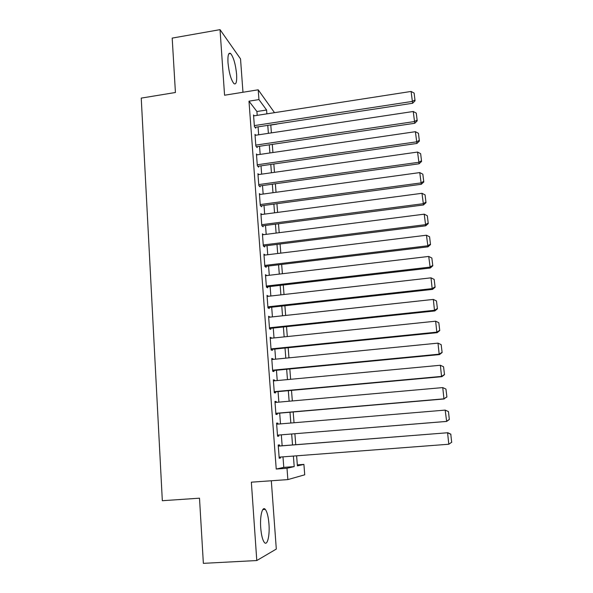 <?xml version="1.0" encoding="UTF-8"?>
<svg xmlns="http://www.w3.org/2000/svg" width="593" height="593" viewBox="0 0 593 593"><rect width="100%" height="100%" fill="white"/><g stroke="black" fill="none" stroke-linecap="round" stroke-linejoin="round"><path stroke-width="0.89" d="M268.963 524.004C268.355 516.688 267.132 511.818 265.293 509.387C262.44 505.718 259.793 515.903 260.72 527.777C261.328 535.145 262.543 540.045 264.374 542.469C267.361 546.242 269.904 535.538 268.963 524.004M236.607 74.34C235.562 64.185 233.575 57.247 230.633 53.518C228.52 52.221 227.638 55.297 227.994 62.747C229.061 73.006 231.048 79.973 233.953 83.628C236.11 84.918 236.992 81.819 236.607 74.34M297.315 464.882L303.905 464.393L304.728 474.8L287.864 479.596L286.997 468.255L294.202 466.609L293.387 456.069M242.967 92.256L240.528 58.9L220.033 29.65L172.192 38.1L175.424 92.501L141.238 98.104L162.326 500.714L199.5 498.187L203.362 563.35L256.784 560.541L276.301 549.066L271.312 480.767M270.786 125.064L276.916 124.122M279.548 445.98L279.466 444.883L278.213 445.024L279.199 458.256L280.452 458.041L280.378 457.055M277.909 424.106L277.835 423.105L276.575 423.12L277.554 436.24L278.814 436.151L278.732 435.062M276.279 402.365L276.212 401.505L274.944 401.394L275.923 414.403L277.183 414.448L277.101 413.365M274.663 380.802L274.611 380.083L273.336 379.846L274.3 392.751L275.567 392.914L275.493 391.84M273.054 359.41L273.017 358.832L271.742 358.469L272.698 371.27L273.966 371.559L273.892 370.492M271.468 338.195L270.156 337.269L271.105 349.966L272.38 350.374L272.298 349.321M269.889 317.159L268.585 316.239L269.526 328.841L270.801 329.367L270.727 328.314M268.325 296.285L267.02 295.381L267.954 307.878L269.244 308.523L269.163 307.485M266.768 275.582L265.479 274.692L266.405 287.086L267.688 287.842L267.613 286.812M265.16 255.049L263.937 254.167L264.863 266.465L266.153 267.332L266.072 266.309M263.514 234.687L262.417 233.805L263.329 245.999L264.626 246.984L264.552 245.969M261.906 214.488L260.905 213.599L261.809 225.703L263.114 226.793L263.033 225.785M260.32 194.445L259.408 193.563L260.305 205.563L261.609 206.764L261.535 205.764M258.763 174.557L257.925 173.675L258.815 185.587L260.119 186.891L260.045 185.898M257.229 154.825L256.45 153.95L257.332 165.766L258.637 167.174L258.563 166.188M255.716 135.248L254.983 134.374L255.857 146.1L257.169 147.613L257.095 146.634M257.206 115.353L256.917 111.521L248.978 101.173L276.227 469.041L283.78 467.373L282.987 456.855M282.149 445.773L281.327 434.854M280.504 423.891L279.688 413.143M278.858 402.136L278.065 391.61M277.227 380.558L276.449 370.247M275.612 359.158L274.848 349.062M274.01 337.936L273.262 328.048M272.424 316.884L271.69 307.204M270.845 295.996L270.126 286.523M269.281 275.285L268.585 266.012M267.732 254.731L267.043 245.658M266.19 234.346L265.523 225.466M264.663 214.117L264.011 205.437M263.151 194.059L262.506 185.557M261.646 174.149L261.016 165.84M260.157 154.395L259.541 146.271M258.674 134.804L258.074 126.858M254.219 115.82L253.53 114.946L254.404 126.583L255.716 128.199L255.642 127.228M287.864 479.596L251.358 482.176L256.784 560.541M276.227 469.041L286.997 468.255M248.978 101.173L258.948 99.587L258.207 89.802L274.507 112.67M220.033 29.65L224.569 95.228L258.207 89.802M296.611 455.817L297.397 465.876L303.905 464.393M270.779 124.915L271.401 132.884M272.298 144.381L272.928 152.527M273.825 164.002L274.477 172.333M275.374 183.771L276.034 192.288M276.924 203.696L277.606 212.405M278.495 223.783L279.192 232.686M280.074 244.027L280.786 253.129M281.668 264.434L282.394 273.736M283.276 285.003L284.017 294.506M284.892 305.743L285.648 315.446M286.523 326.647L287.301 336.557M288.168 347.72L288.961 357.846M289.829 368.965L290.637 379.305M291.504 390.379L292.327 400.942M293.187 411.979L294.032 422.757M294.884 433.75L295.744 444.706M266.88 113.856L266.583 110.009L258.948 99.587M292.527 444.958L291.674 434.009M290.829 423.024L289.992 412.254M289.139 401.224L288.324 390.668M287.464 379.602L286.664 369.269M285.804 358.157L285.018 348.039M284.151 336.883L283.387 326.98M282.52 315.787L281.771 306.084M280.897 294.862L280.163 285.366M279.288 274.099L278.569 264.804M277.694 253.507L276.99 244.412M276.116 233.079L275.426 224.184M274.544 212.813L273.87 204.111M272.988 192.71L272.328 184.193M271.438 172.763L270.793 164.439M269.911 152.972L269.274 144.833M268.384 133.336L267.769 125.375M256.917 111.521L266.583 110.009M283.78 467.373L294.202 466.609M265.545 275.663L266.768 275.515M267.087 296.233L268.31 296.092M268.636 316.973L269.867 316.84M270.2 337.877L271.431 337.751M271.772 358.95L273.017 358.832M273.366 380.195L274.611 380.083M274.967 401.617L276.212 401.505M276.583 423.209L277.835 423.105M279.192 458.137L280.452 458.041M253.604 115.917L411.09 91.448L412.624 103.264L415.063 100.803L414.129 93.079L415.063 100.803M255.005 127.325L412.624 103.264M254.33 125.612L412.157 101.447L414.878 100.076M414.129 93.079L411.09 91.448M255.057 135.345L413.232 111.491L414.766 123.277L417.213 120.846L416.279 113.115L417.213 120.846M256.413 146.738L414.766 123.277M255.791 145.122L414.307 121.572L417.042 120.164M416.279 113.115L413.232 111.491M256.524 154.929L415.389 131.69L416.923 143.454L419.384 141.052L418.45 133.306L419.384 141.052M257.829 166.299L416.923 143.454M257.258 164.78L416.479 141.853L419.214 140.415M418.45 133.306L415.389 131.69M257.999 174.668L417.568 152.06L419.095 163.794L421.579 161.429L420.637 153.661L421.579 161.429M259.237 186.017L419.095 163.794M258.741 184.593L418.665 162.304L421.408 160.829M420.637 153.661L417.568 152.06M259.482 194.556L419.762 172.593L421.289 184.297L423.787 181.969L422.846 174.186L423.787 181.969M260.653 205.882L421.289 184.297M260.231 204.563L420.867 182.926L423.624 181.414M422.846 174.186L419.762 172.593M260.979 214.607L421.979 193.303L423.498 204.97L426.011 202.673L425.07 194.882L426.011 202.673M262.062 225.911L423.498 204.97M261.735 224.695L423.091 203.718L425.856 202.169M425.07 194.882L421.979 193.303M262.491 234.821L424.21 214.177L425.73 225.814L428.257 223.554L427.316 215.748L428.257 223.554M263.462 246.102L425.73 225.814M263.255 244.983L425.329 224.68L428.102 223.094M427.316 215.748L424.21 214.177M264.018 255.19L426.456 235.221L427.983 246.836L430.518 244.605L429.577 236.785L430.518 244.605M264.856 266.457L427.983 246.836M264.782 265.434L427.59 245.813L430.37 244.19M429.577 236.785L426.456 235.221M265.553 275.723L428.724 256.443L430.244 268.029L432.801 265.827L431.852 257.999L432.801 265.827M266.39 286.953L430.244 268.029M266.324 286.056L429.866 267.124L432.66 265.464M431.852 257.999L428.724 256.443M267.102 296.426L431.015 277.843L432.164 288.613L432.534 289.391L435.106 287.234L434.158 279.385L435.106 287.234M267.94 307.619L432.534 289.391M267.88 306.833L432.164 288.613L434.965 286.916M434.158 279.385L431.015 277.843M268.659 317.292L433.32 299.428L434.484 310.287L434.839 310.94L437.426 308.812L436.47 300.955L437.426 308.812M269.496 328.448L434.839 310.94M269.444 327.788L434.484 310.287L437.286 308.545M436.47 300.955L433.32 299.428M270.23 338.329L435.647 321.191L436.819 332.139L437.16 332.666L439.761 330.575L438.813 322.703L439.761 330.575M271.068 349.447L437.16 332.666M271.023 348.906L436.819 332.139L439.635 330.36M438.813 322.703L435.647 321.191M271.816 359.536L437.997 343.132L439.176 354.177L439.502 354.577L442.126 352.524L441.17 344.637L442.126 352.524M272.647 370.618L439.502 354.577M272.617 370.202L439.176 354.177L442 352.361M441.17 344.637L437.997 343.132M273.417 380.914L440.362 365.266L441.555 376.407L441.867 376.674L444.505 374.657L443.549 366.763L444.505 374.657M274.24 391.958L441.867 376.674M274.218 391.676L441.555 376.407L444.379 374.546M443.549 366.763L440.362 365.266M275.026 402.477L442.749 387.592L443.949 398.822L446.9 396.984L445.943 389.067L446.9 396.984M275.849 413.469L444.253 398.956M275.841 413.321L443.949 398.822L446.788 396.925M445.943 389.067L442.749 387.592M276.657 424.21L445.158 410.104L448.471 411.594L449.324 419.496L448.471 411.594M449.212 419.488L446.366 421.43L277.472 435.143L446.655 421.43L445.158 410.104L448.36 411.572M446.655 421.43L449.324 419.496M278.295 446.129L447.863 432.734L278.287 446.077M451.762 442.2L448.805 444.239L447.582 432.808L450.799 434.261L451.658 442.252L450.799 434.261M279.118 457.151L448.805 444.239L451.658 442.252M447.863 432.734L450.91 434.232M265.293 509.387L262.818 509.55M230.633 53.518L228.772 53.837"/></g></svg>

